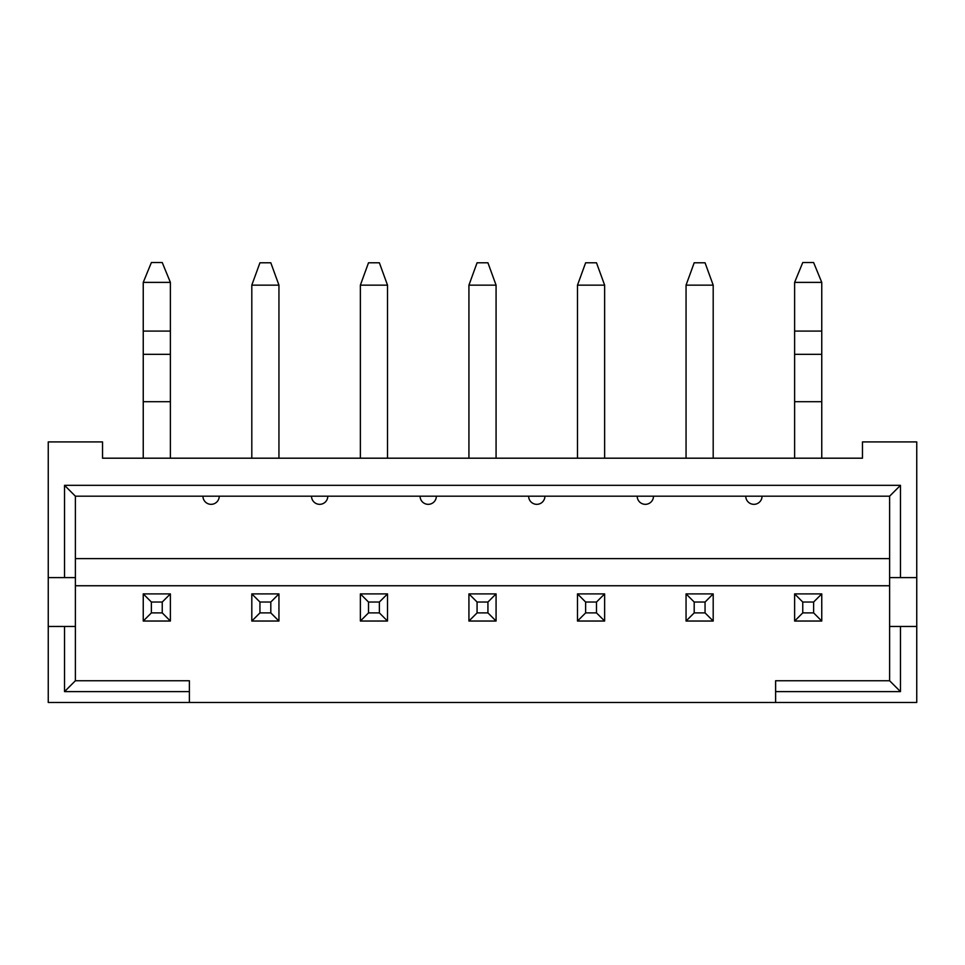 <?xml version="1.0" encoding="UTF-8"?>
<svg xmlns="http://www.w3.org/2000/svg" width="965" height="965" viewBox="0 0 965 965"><rect width="100%" height="100%" fill="white"/><g stroke="black" fill="none" stroke-linecap="round" stroke-linejoin="round"><path stroke-width="1.45" d="M170.383 282.383L143.242 282.383L151.384 262.54L162.241 262.54L170.383 282.383L170.383 458.194M143.242 282.383L143.242 458.194M162.241 612.896L162.241 602.039L151.384 602.039L151.384 612.896L162.241 612.896L170.383 621.038L143.242 621.038L143.242 593.897L170.383 593.897L170.383 621.038M162.241 602.039L170.383 593.897M151.384 602.039L143.242 593.897M151.384 612.896L143.242 621.038M170.383 401.705L143.242 401.705M821.758 282.383L794.617 282.383L802.759 262.54L813.616 262.54L821.758 282.383L821.758 458.194M794.617 282.383L794.617 458.194M813.616 612.896L813.616 602.039L802.759 602.039L802.759 612.896L813.616 612.896L821.758 621.038L794.617 621.038L794.617 593.897L821.758 593.897L821.758 621.038M813.616 602.039L821.758 593.897M802.759 602.039L794.617 593.897M802.759 612.896L794.617 621.038M821.758 401.705L794.617 401.705M259.947 612.896L270.803 612.896L270.803 602.039L259.947 602.039L259.947 612.896L251.805 621.038L251.805 593.897L259.947 602.039M270.803 612.896L278.945 621.038L251.805 621.038M251.805 285.145L278.945 285.145L270.803 262.782L259.947 262.782L251.805 285.145L251.805 458.194M251.805 593.897L278.945 593.897L270.803 602.039M278.945 593.897L278.945 621.038M278.945 285.145L278.945 458.194M368.509 612.896L379.366 612.896L379.366 602.039L368.509 602.039L368.509 612.896L360.367 621.038L360.367 593.897L368.509 602.039M379.366 612.896L387.508 621.038L360.367 621.038M360.367 285.145L387.508 285.145L379.366 262.782L368.509 262.782L360.367 285.145L360.367 458.194M360.367 593.897L387.508 593.897L379.366 602.039M387.508 593.897L387.508 621.038M387.508 285.145L387.508 458.194M477.072 612.896L487.928 612.896L487.928 602.039L477.072 602.039L477.072 612.896L468.93 621.038L468.93 593.897L477.072 602.039M487.928 612.896L496.07 621.038L468.93 621.038M468.93 285.145L496.07 285.145L487.928 262.782L477.072 262.782L468.93 285.145L468.93 458.194M468.93 593.897L496.07 593.897L487.928 602.039M496.07 593.897L496.07 621.038M496.07 285.145L496.07 458.194M585.634 612.896L596.491 612.896L596.491 602.039L585.634 602.039L585.634 612.896L577.492 621.038L577.492 593.897L585.634 602.039M596.491 612.896L604.633 621.038L577.492 621.038M577.492 285.145L604.633 285.145L596.491 262.782L585.634 262.782L577.492 285.145L577.492 458.194M577.492 593.897L604.633 593.897L596.491 602.039M604.633 593.897L604.633 621.038M604.633 285.145L604.633 458.194M694.197 612.896L705.053 612.896L705.053 602.039L694.197 602.039L694.197 612.896L686.055 621.038L686.055 593.897L694.197 602.039M705.053 612.896L713.195 621.038L686.055 621.038M686.055 285.145L713.195 285.145L705.053 262.782L694.197 262.782L686.055 285.145L686.055 458.194M686.055 593.897L713.195 593.897L705.053 602.039M713.195 593.897L713.195 621.038M713.195 285.145L713.195 458.194M75.391 577.613L48.25 577.613L48.25 702.46L775.619 702.46L775.619 680.747L889.609 680.747L889.609 496.191L75.391 496.191L75.391 680.747L64.534 691.603L64.534 626.466L48.25 626.466M48.25 577.613L48.25 441.91L102.531 441.91L102.531 458.194L862.469 458.194L862.469 441.91L916.75 441.91L916.75 702.46L775.619 702.46M762.048 496.191A8.142 8.142 0 0 1 753.906 504.333A8.142 8.142 0 0 1 745.764 496.191M653.486 496.191A8.142 8.142 0 0 1 645.344 504.333A8.142 8.142 0 0 1 637.202 496.191M544.923 496.191A8.142 8.142 0 0 1 536.781 504.333A8.142 8.142 0 0 1 528.639 496.191M436.361 496.191A8.142 8.142 0 0 1 428.219 504.333A8.142 8.142 0 0 1 420.077 496.191M327.798 496.191A8.142 8.142 0 0 1 319.656 504.333A8.142 8.142 0 0 1 311.514 496.191M219.236 496.191A8.142 8.142 0 0 1 211.094 504.333A8.142 8.142 0 0 1 202.952 496.191M64.534 626.466L75.391 626.466M64.534 577.613L64.534 485.335L900.466 485.335L900.466 577.613L916.75 577.613M900.466 577.613L889.609 577.613M889.609 626.466L916.75 626.466M75.391 680.747L189.381 680.747L189.381 702.46M889.609 585.755L75.391 585.755M75.391 558.614L889.609 558.614M189.381 691.603L64.534 691.603M889.609 680.747L900.466 691.603L775.619 691.603M900.466 626.466L900.466 691.603M889.609 496.191L900.466 485.335M75.391 496.191L64.534 485.335M170.383 331.079L143.242 331.079M170.383 354.324L143.242 354.324M821.758 331.079L794.617 331.079M821.758 354.324L794.617 354.324"/></g></svg>
